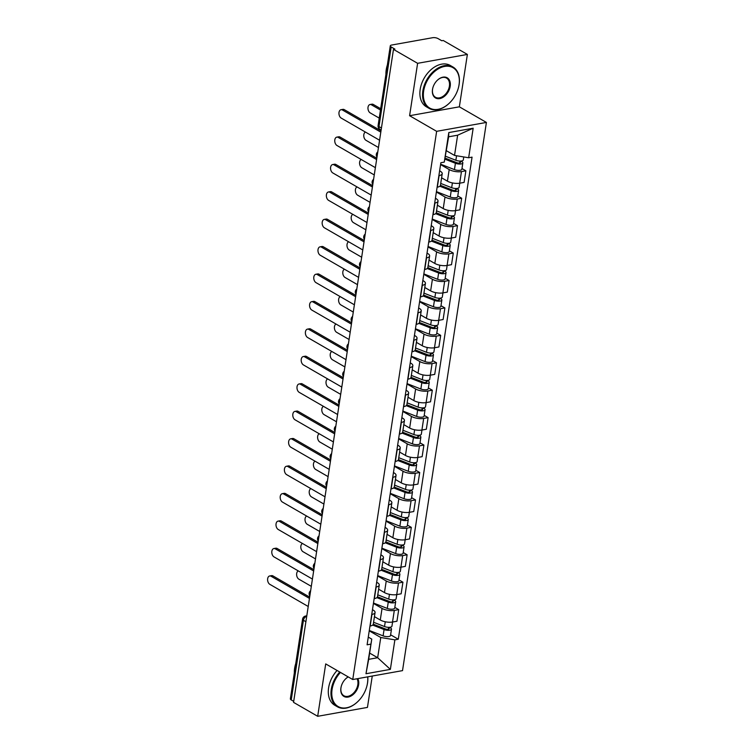 <?xml version="1.0" encoding="UTF-8"?>
<svg xmlns="http://www.w3.org/2000/svg" width="754" height="754" viewBox="0 0 754 754"><rect width="100%" height="100%" fill="white"/><g stroke="black" fill="none" stroke-linecap="round" stroke-linejoin="round"><path stroke-width="1.13" d="M467.376 54.429L417.612 63.317L393.475 49.387L293.551 702.37L317.688 716.3L325.709 663.906L352.749 679.524L402.523 670.626L486.405 122.431L459.356 106.823L467.376 54.429L443.239 40.49L441.787 40.754L438.027 38.586A3.817 1.395 8.7 0 0 432.702 37.7L391.637 45.042A3.817 1.395 8.7 0 0 390.289 45.862A3.817 1.395 8.7 0 0 391.166 46.955L378.979 126.606A3.817 2.601 120 0 0 379.969 129.396L381.128 130.065M317.688 716.3L367.452 707.403L372.259 676.036M417.612 63.317L409.592 115.711L436.641 131.328L352.749 679.524M393.475 49.387L394.926 49.123L391.166 46.955M293.702 701.361L291.242 699.938A3.817 1.395 -171.3 0 1 290.365 698.835L302.552 619.194A3.817 1.395 8.7 0 0 303.428 620.288L291.242 699.938M374.436 616.631L380.27 620.005A8.784 3.204 8.7 0 0 392.523 622.031L396.953 621.239L398.725 609.637L394.304 610.429A8.784 3.204 -171.3 0 1 382.052 608.403L373.428 603.426M371.958 614.416L370.186 626.027A8.784 3.204 8.7 0 0 373.287 624.133L375.068 612.531A8.784 3.204 -171.3 0 1 371.958 614.416L371.741 614.463M394.823 607.385L398.725 609.637M372.476 609.675L373.051 610.005A8.784 3.204 -171.3 0 1 375.068 612.531M378.631 589.204L384.474 592.578A8.784 3.204 8.7 0 0 396.727 594.604L401.147 593.813L402.928 582.211L398.498 583.002A8.784 3.204 -171.3 0 1 386.246 580.966L377.622 575.99M374.163 598.638L374.38 598.601A8.784 3.204 8.7 0 0 377.49 596.706L379.262 585.104A8.784 3.204 -171.3 0 1 376.152 586.989L375.935 587.027M399.017 579.958L402.928 582.211M376.67 582.239L377.254 582.578A8.784 3.204 -171.3 0 1 379.262 585.104M382.834 561.777L388.668 565.151A8.784 3.204 8.7 0 0 400.921 567.178L405.35 566.386L407.122 554.784L402.693 555.575A8.784 3.204 -171.3 0 1 390.44 553.54L381.826 548.563M378.357 571.212L378.574 571.164A8.784 3.204 8.7 0 0 381.684 569.279L383.456 557.677A8.784 3.204 -171.3 0 1 380.355 559.562L380.139 559.6M403.22 552.522L407.122 554.784M380.864 554.812L381.449 555.151A8.784 3.204 -171.3 0 1 383.456 557.677M387.028 534.35L392.862 537.725A8.784 3.204 8.7 0 0 405.115 539.751L409.545 538.959L411.316 527.357L406.896 528.149A8.784 3.204 -171.3 0 1 394.644 526.113L386.02 521.137M382.551 543.785L382.778 543.738A8.784 3.204 8.7 0 0 385.878 541.853L387.66 530.25A8.784 3.204 -171.3 0 1 384.549 532.135L384.333 532.173M407.414 525.095L411.316 527.357M385.068 527.385L385.643 527.725A8.784 3.204 -171.3 0 1 387.66 530.25M391.222 506.924L397.066 510.288A8.784 3.204 8.7 0 0 409.318 512.324L413.739 511.532L415.52 499.93L411.09 500.713A8.784 3.204 -171.3 0 1 398.838 498.686L390.214 493.71M386.755 516.349L386.972 516.311A8.784 3.204 8.7 0 0 390.072 514.426L391.854 502.814A8.784 3.204 -171.3 0 1 388.744 504.709L388.527 504.746M411.609 497.668L415.52 499.93M389.262 499.959L389.837 500.298A8.784 3.204 -171.3 0 1 391.854 502.814M395.426 479.497L401.26 482.862A8.784 3.204 8.7 0 0 413.512 484.897L417.933 484.106L419.714 472.504L415.284 473.286A8.784 3.204 -171.3 0 1 403.032 471.259L394.417 466.283M390.949 488.922L391.166 488.884A8.784 3.204 8.7 0 0 394.276 486.999L396.048 475.388A8.784 3.204 -171.3 0 1 392.947 477.282L392.721 477.32M415.812 470.242L419.714 472.504M393.456 472.532L394.04 472.871A8.784 3.204 -171.3 0 1 396.048 475.388M399.62 452.07L405.454 455.435A8.784 3.204 8.7 0 0 417.707 457.471L422.136 456.679L423.908 445.067L419.488 445.859A8.784 3.204 -171.3 0 1 407.235 443.833L398.612 438.856M395.143 461.495L395.369 461.457A8.784 3.204 8.7 0 0 398.47 459.572L400.242 447.961A8.784 3.204 -171.3 0 1 397.141 449.855L396.924 449.893M420.006 442.815L423.908 445.067M397.65 445.105L398.235 445.444A8.784 3.204 -171.3 0 1 400.242 447.961M403.814 424.643L409.648 428.008A8.784 3.204 8.7 0 0 421.91 430.044L426.33 429.252L428.102 417.641L423.682 418.432A8.784 3.204 -171.3 0 1 411.43 416.406L402.806 411.43M399.347 434.068L399.563 434.031A8.784 3.204 8.7 0 0 402.664 432.136L404.446 420.534A8.784 3.204 -171.3 0 1 401.335 422.428L401.119 422.466M424.2 415.388L428.102 417.641M401.854 417.678L402.429 418.018A8.784 3.204 -171.3 0 1 404.446 420.534M408.008 397.217L413.852 400.581A8.784 3.204 8.7 0 0 426.104 402.608L430.525 401.825L432.306 390.214L427.876 391.006A8.784 3.204 -171.3 0 1 415.624 388.979L407.009 384.003M403.541 406.642L403.758 406.604A8.784 3.204 8.7 0 0 406.868 404.709L408.64 393.107A8.784 3.204 -171.3 0 1 405.539 395.002L405.313 395.039M428.395 387.961L432.306 390.214M406.048 390.252L406.632 390.591A8.784 3.204 -171.3 0 1 408.64 393.107M412.212 369.79L418.046 373.155A8.784 3.204 8.7 0 0 430.298 375.181L434.728 374.389L436.5 362.787L432.08 363.579A8.784 3.204 -171.3 0 1 419.818 361.552L411.203 356.576M407.735 379.215L407.952 379.177A8.784 3.204 8.7 0 0 411.062 377.283L412.834 365.681A8.784 3.204 -171.3 0 1 409.733 367.575L409.516 367.613M432.598 360.535L436.5 362.787M410.242 362.825L410.826 363.164A8.784 3.204 -171.3 0 1 412.834 365.681M416.406 342.363L422.24 345.728A8.784 3.204 8.7 0 0 434.493 347.754L438.922 346.963L440.694 335.36L436.274 336.152A8.784 3.204 -171.3 0 1 424.021 334.126L415.397 329.149M411.938 351.788L412.155 351.75A8.784 3.204 8.7 0 0 415.256 349.856L417.037 338.254A8.784 3.204 -171.3 0 1 413.927 340.148L413.71 340.186M436.792 333.108L440.694 335.36M414.446 335.398L415.02 335.737A8.784 3.204 -171.3 0 1 417.037 338.254M420.6 314.936L426.444 318.301A8.784 3.204 8.7 0 0 438.696 320.327L443.116 319.536L444.898 307.934L440.468 308.725A8.784 3.204 -171.3 0 1 428.215 306.699L419.592 301.723M416.133 324.361L416.349 324.324A8.784 3.204 8.7 0 0 419.46 322.429L421.232 310.827A8.784 3.204 -171.3 0 1 418.121 312.721L417.904 312.759M440.986 305.681L444.898 307.934M418.64 307.971L419.224 308.311A8.784 3.204 -171.3 0 1 421.232 310.827M424.804 287.51L430.638 290.874A8.784 3.204 8.7 0 0 442.89 292.901L447.32 292.109L449.092 280.507L444.662 281.299A8.784 3.204 -171.3 0 1 432.41 279.272L423.795 274.296M420.327 296.935L420.543 296.897A8.784 3.204 8.7 0 0 423.654 295.002L425.426 283.4A8.784 3.204 -171.3 0 1 422.325 285.295L422.108 285.332M445.19 278.254L449.092 280.507M422.834 280.545L423.418 280.874A8.784 3.204 -171.3 0 1 425.426 283.4M428.998 260.083L434.832 263.448A8.784 3.204 8.7 0 0 447.084 265.474L451.514 264.682L453.286 253.08L448.866 253.872A8.784 3.204 -171.3 0 1 436.613 251.845L427.989 246.869M424.521 269.508L424.747 269.47A8.784 3.204 8.7 0 0 427.848 267.576L429.629 255.974A8.784 3.204 -171.3 0 1 426.519 257.868L426.302 257.906M449.384 250.828L453.286 253.08M427.037 253.118L427.612 253.448A8.784 3.204 -171.3 0 1 429.629 255.974M433.192 232.647L439.035 236.021A8.784 3.204 8.7 0 0 451.288 238.047L455.708 237.256L457.489 225.653L453.06 226.445A8.784 3.204 -171.3 0 1 440.807 224.419L432.183 219.442M428.724 242.081L428.941 242.043A8.784 3.204 8.7 0 0 432.051 240.149L433.823 228.547A8.784 3.204 -171.3 0 1 430.713 230.441L430.496 230.479M453.578 223.401L457.489 225.653M431.231 225.691L431.816 226.021A8.784 3.204 -171.3 0 1 433.823 228.547M437.395 205.22L443.229 208.594A8.784 3.204 8.7 0 0 455.482 210.62L459.902 209.829L461.684 198.227L457.254 199.018A8.784 3.204 -171.3 0 1 445.001 196.992L436.387 192.016M432.919 214.654L433.135 214.617A8.784 3.204 8.7 0 0 436.246 212.722L438.017 201.12A8.784 3.204 -171.3 0 1 434.917 203.014L434.69 203.052M457.782 195.974L461.684 198.227M435.426 198.264L436.01 198.594A8.784 3.204 -171.3 0 1 438.017 201.12M441.59 177.793L447.424 181.167A8.784 3.204 8.7 0 0 459.676 183.194L464.106 182.402L465.878 170.8L461.457 171.592A8.784 3.204 -171.3 0 1 449.205 169.565L440.581 164.589M437.113 187.228L437.339 187.19A8.784 3.204 8.7 0 0 440.44 185.296L442.221 173.693A8.784 3.204 -171.3 0 1 439.111 175.588L438.894 175.625M461.976 168.547L465.878 170.8M439.629 170.838L440.204 171.167A8.784 3.204 -171.3 0 1 442.221 173.693M369.63 653.087L377.669 657.724L380.761 637.507L369.234 630.853M368.272 637.102L371.769 639.109L368.678 659.335L377.669 657.724L390.365 669.382L365.982 673.737L371.769 639.109M446.491 150.781L454.53 155.418L457.631 135.202L448.63 136.804L444.276 162.11L440.864 162.723L367.094 644.811L370.506 644.199M444.276 162.11L448.8 132.572L473.173 128.218L468.649 157.756L454.53 155.418M380.761 637.507L394.879 639.844L398.291 639.232L472.061 157.143L468.649 157.756M394.879 639.844L390.365 669.382M486.405 122.431L436.641 131.328M459.356 106.823L409.592 115.711M390.629 634.811L398.291 639.232M365.982 673.737L368.678 659.335M457.631 135.202L473.173 128.218M448.63 136.804L448.8 132.572M309.46 598.412L271.072 576.254A4.392 2.79 -100.1 0 0 269.678 575.971L271.563 575.632A4.392 2.79 79.9 0 1 272.957 575.915L309.658 597.102M269.678 575.971A4.392 2.79 -100.1 0 0 267.595 579.722A4.392 2.79 -100.1 0 0 269.838 584.341L308.226 606.499M373.277 624.199L385.473 628.968A2.29 0.839 8.7 0 0 387.763 629.336A2.29 0.839 8.7 0 0 389.036 628.798A2.29 0.839 8.7 0 0 388.508 628.139L390.393 627.799A4.778 1.744 8.7 0 1 391.486 629.175L390.515 635.499A4.778 1.744 8.7 0 1 387.867 636.63A4.778 1.744 8.7 0 1 383.098 635.867L369.29 630.467M372.674 625.075L384.069 629.533A4.778 1.744 8.7 0 0 388.838 630.306A4.778 1.744 8.7 0 0 391.486 629.175M388.63 627.328L388.338 629.27M298.282 570.91A4.392 2.79 -100.1 0 0 296.633 574.868A4.392 2.79 -100.1 0 0 298.848 579.157L311.308 586.348M373.579 622.257L384.521 626.546A4.778 1.744 8.7 0 0 389.3 627.319A4.778 1.744 8.7 0 0 391.948 626.178L392.58 622.022M390.497 627.168L390.393 627.799M313.655 570.985L275.267 548.827A4.392 2.79 -100.1 0 0 273.872 548.544L275.766 548.205A4.392 2.79 79.9 0 1 277.152 548.488L313.853 569.675M273.872 548.544A4.392 2.79 -100.1 0 0 271.789 552.296A4.392 2.79 -100.1 0 0 274.032 556.914L312.42 579.072M317.849 543.559L279.461 521.4A4.392 2.79 -100.1 0 0 278.075 521.118L279.96 520.778A4.392 2.79 79.9 0 1 281.355 521.061L318.056 542.249M278.075 521.118A4.392 2.79 -100.1 0 0 275.992 524.869A4.392 2.79 -100.1 0 0 278.226 529.487L316.614 551.645M377.471 596.772L389.667 601.541A2.29 0.839 8.7 0 0 391.957 601.909A2.29 0.839 8.7 0 0 393.23 601.372A2.29 0.839 8.7 0 0 392.702 600.712L394.596 600.373A4.778 1.744 8.7 0 1 395.69 601.739L394.719 608.073A4.778 1.744 8.7 0 1 392.071 609.204A4.778 1.744 8.7 0 1 387.292 608.44L373.484 603.03M376.868 597.649L388.263 602.107A4.778 1.744 8.7 0 0 393.032 602.88A4.778 1.744 8.7 0 0 395.69 601.739M392.834 599.901L392.532 601.843M302.477 543.483A4.392 2.79 -100.1 0 0 300.827 547.442A4.392 2.79 -100.1 0 0 303.051 551.73L315.502 558.912M377.773 594.831L388.725 599.119A4.778 1.744 8.7 0 0 393.494 599.892A4.778 1.744 8.7 0 0 396.142 598.751L396.783 594.595M394.691 599.732L394.596 600.373M381.675 569.345L393.861 574.114A2.29 0.839 8.7 0 0 396.152 574.482A2.29 0.839 8.7 0 0 397.424 573.945A2.29 0.839 8.7 0 0 396.906 573.285L398.791 572.946A4.778 1.744 8.7 0 1 399.884 574.312L398.913 580.646A4.778 1.744 8.7 0 1 396.265 581.777A4.778 1.744 8.7 0 1 391.496 581.014L377.688 575.604M381.072 570.222L392.457 574.68A4.778 1.744 8.7 0 0 397.235 575.453A4.778 1.744 8.7 0 0 399.884 574.312M397.028 572.475L396.727 574.416M306.68 516.056A4.392 2.79 -100.1 0 0 305.021 520.015A4.392 2.79 -100.1 0 0 307.246 524.303L319.696 531.485M381.967 567.404L392.919 571.692A4.778 1.744 8.7 0 0 397.688 572.456A4.778 1.744 8.7 0 0 400.336 571.325L400.977 567.168M398.885 572.305L398.791 572.946M340.459 672.427A23.308 15.843 120 0 0 332.071 689.514A23.308 15.843 120 0 0 339.093 707.026A23.308 15.843 120 0 0 358.15 701.248A23.308 15.843 120 0 0 366.859 686.159A23.308 15.843 120 0 0 367.471 683.19A23.308 15.843 120 0 0 367.641 676.856M358.075 701.324A23.874 16.239 -60 0 1 357.99 701.399A23.874 16.239 -60 0 1 337.472 706.818A23.874 16.239 -60 0 1 331.27 689.382A23.874 16.239 -60 0 1 339.743 672.012M367.763 676.838A23.874 16.239 -60 0 1 367.547 682.898A23.874 16.239 -60 0 1 366.915 685.942A23.874 16.239 -60 0 1 366.887 686.046M357.82 678.619A11.649 7.926 -60 0 1 358.621 684.773A11.649 7.926 -60 0 1 348.131 697.073A11.649 7.926 -60 0 1 340.921 687.931A11.649 7.926 -60 0 1 341.232 686.451A11.649 7.926 -60 0 1 345.586 678.902A11.649 7.926 -60 0 1 348.178 676.885M341.26 686.338A11.074 7.531 120 0 0 340.997 687.648A11.074 7.531 120 0 0 343.871 695.735A11.074 7.531 120 0 0 357.83 684.641A11.074 7.531 120 0 0 357.047 678.751M294.343 672.86A23.874 16.239 -60 0 1 294.644 668.242A23.874 16.239 -60 0 1 295.785 663.473M337.472 706.818L334.804 705.282A23.874 16.239 -60 0 1 328.603 687.846A23.874 16.239 -60 0 1 337.076 670.466M348.263 676.922A11.074 7.531 120 0 0 345.511 678.986M459.054 84.712A23.308 15.843 120 0 0 444.634 66.427A23.308 15.843 120 0 0 423.654 91.036A23.308 15.843 120 0 0 430.675 108.557A23.308 15.843 120 0 0 449.733 102.77A23.308 15.843 120 0 0 458.441 87.681A23.308 15.843 120 0 0 459.054 84.712M449.648 102.846A23.874 16.239 -60 0 1 449.572 102.921A23.874 16.239 -60 0 1 429.054 108.34A23.874 16.239 -60 0 1 422.853 90.904A23.874 16.239 -60 0 1 452.928 66.983A23.874 16.239 -60 0 1 459.129 84.42A23.874 16.239 -60 0 1 458.498 87.464A23.874 16.239 -60 0 1 458.47 87.577M450.204 86.295A11.649 7.926 -60 0 1 439.714 98.604A11.649 7.926 -60 0 1 432.504 89.453A11.649 7.926 -60 0 1 432.815 87.973A11.649 7.926 -60 0 1 437.169 80.433A11.649 7.926 -60 0 1 446.698 77.539A11.649 7.926 -60 0 1 450.204 86.295M432.843 87.86A11.074 7.531 120 0 0 432.57 89.17A11.074 7.531 120 0 0 435.454 97.257A11.074 7.531 120 0 0 449.403 86.163A11.074 7.531 120 0 0 446.528 78.067A11.074 7.531 120 0 0 437.084 80.508M385.925 74.382A23.874 16.239 -60 0 1 386.227 69.764A23.874 16.239 -60 0 1 387.358 64.995M429.054 108.34L426.387 106.804A23.874 16.239 -60 0 1 420.185 89.368A23.874 16.239 -60 0 1 450.261 65.447L452.928 66.983M322.052 516.132L283.664 493.974A4.392 2.79 -100.1 0 0 282.269 493.691L284.154 493.352A4.392 2.79 79.9 0 1 285.549 493.634L322.25 514.822M282.269 493.691A4.392 2.79 -100.1 0 0 280.186 497.442A4.392 2.79 -100.1 0 0 282.42 502.06L320.808 524.219M326.246 488.705L287.858 466.547A4.392 2.79 -100.1 0 0 286.463 466.264L288.348 465.925A4.392 2.79 79.9 0 1 289.743 466.208L326.444 487.395M286.463 466.264A4.392 2.79 -100.1 0 0 284.381 470.006A4.392 2.79 -100.1 0 0 286.624 474.634L325.012 496.792M330.441 461.278L292.052 439.12A4.392 2.79 -100.1 0 0 290.667 438.837L292.552 438.498A4.392 2.79 79.9 0 1 293.937 438.781L330.648 459.968M290.667 438.837A4.392 2.79 -100.1 0 0 288.584 442.579A4.392 2.79 -100.1 0 0 290.818 447.207L329.206 469.365M385.869 541.919L398.065 546.688A2.29 0.839 8.7 0 0 400.355 547.055A2.29 0.839 8.7 0 0 401.628 546.518A2.29 0.839 8.7 0 0 401.1 545.858L402.985 545.519A4.778 1.744 8.7 0 1 404.078 546.886L403.107 553.219A4.778 1.744 8.7 0 1 400.459 554.35A4.778 1.744 8.7 0 1 395.69 553.587L381.882 548.177M385.266 542.795L396.661 547.253A4.778 1.744 8.7 0 0 401.43 548.026A4.778 1.744 8.7 0 0 404.078 546.886M401.222 545.048L400.93 546.98M310.874 488.63A4.392 2.79 -100.1 0 0 309.215 492.588A4.392 2.79 -100.1 0 0 311.44 496.877L323.9 504.058M386.171 539.977L397.113 544.265A4.778 1.744 8.7 0 0 401.891 545.029A4.778 1.744 8.7 0 0 404.54 543.898L405.171 539.741M403.079 544.878L402.985 545.519M390.063 514.492L402.259 519.261A2.29 0.839 8.7 0 0 404.549 519.629A2.29 0.839 8.7 0 0 405.822 519.082A2.29 0.839 8.7 0 0 405.294 518.432L407.179 518.092A4.778 1.744 8.7 0 1 408.272 519.459L407.311 525.792A4.778 1.744 8.7 0 1 404.662 526.923A4.778 1.744 8.7 0 1 399.884 526.151L386.076 520.75M389.46 515.368L400.855 519.826A4.778 1.744 8.7 0 0 405.624 520.599A4.778 1.744 8.7 0 0 408.272 519.459M405.426 517.612L405.124 519.553M315.068 461.203A4.392 2.79 -100.1 0 0 313.419 465.161A4.392 2.79 -100.1 0 0 315.643 469.44L328.094 476.632M390.365 512.55L401.307 516.839A4.778 1.744 8.7 0 0 406.086 517.602A4.778 1.744 8.7 0 0 408.734 516.471L409.375 512.315M407.283 517.451L407.179 518.092M394.257 487.065L406.453 491.834A2.29 0.839 8.7 0 0 408.743 492.202A2.29 0.839 8.7 0 0 410.016 491.655A2.29 0.839 8.7 0 0 409.497 491.005L411.382 490.666A4.778 1.744 8.7 0 1 412.476 492.032L411.505 498.366A4.778 1.744 8.7 0 1 408.857 499.497A4.778 1.744 8.7 0 1 404.078 498.724L390.28 493.323M393.663 487.942L405.049 492.4A4.778 1.744 8.7 0 0 409.827 493.163A4.778 1.744 8.7 0 0 412.476 492.032M409.62 490.185L409.318 492.126M319.262 433.776A4.392 2.79 -100.1 0 0 317.613 437.735A4.392 2.79 -100.1 0 0 319.837 442.014L332.288 449.205M394.559 485.124L405.511 489.412A4.778 1.744 8.7 0 0 410.28 490.175A4.778 1.744 8.7 0 0 412.928 489.044L413.569 484.888M411.477 490.025L411.382 490.666M334.644 433.852L296.256 411.693A4.392 2.79 -100.1 0 0 294.861 411.411L296.746 411.071A4.392 2.79 79.9 0 1 298.141 411.354L334.842 432.542M294.861 411.411A4.392 2.79 -100.1 0 0 292.778 415.152A4.392 2.79 -100.1 0 0 295.012 419.78L333.4 441.938M398.461 459.638L410.657 464.407A2.29 0.839 8.7 0 0 412.947 464.775A2.29 0.839 8.7 0 0 414.219 464.228A2.29 0.839 8.7 0 0 413.692 463.578L415.577 463.239A4.778 1.744 8.7 0 1 416.67 464.605L415.699 470.939A4.778 1.744 8.7 0 1 413.051 472.07A4.778 1.744 8.7 0 1 408.282 471.297L394.474 465.897M397.858 460.515L409.252 464.973A4.778 1.744 8.7 0 0 414.021 465.736A4.778 1.744 8.7 0 0 416.67 464.605M413.814 462.758L413.522 464.7M323.466 406.349A4.392 2.79 -100.1 0 0 321.807 410.308A4.392 2.79 -100.1 0 0 324.031 414.587L336.491 421.778M398.753 457.697L409.705 461.985A4.778 1.744 8.7 0 0 414.474 462.749A4.778 1.744 8.7 0 0 417.132 461.618L417.763 457.461M415.671 462.598L415.577 463.239M338.838 406.425L300.45 384.257A4.392 2.79 -100.1 0 0 299.055 383.984L300.94 383.645A4.392 2.79 79.9 0 1 302.335 383.927L339.036 405.115M299.055 383.984A4.392 2.79 -100.1 0 0 296.972 387.726A4.392 2.79 -100.1 0 0 299.215 392.353L337.603 414.512M402.655 432.212L414.851 436.981A2.29 0.839 8.7 0 0 417.141 437.348A2.29 0.839 8.7 0 0 418.413 436.802A2.29 0.839 8.7 0 0 417.886 436.151L419.771 435.812A4.778 1.744 8.7 0 1 420.864 437.179L419.903 443.512A4.778 1.744 8.7 0 1 417.245 444.643A4.778 1.744 8.7 0 1 412.476 443.87L398.668 438.47M402.052 433.088L413.446 437.546A4.778 1.744 8.7 0 0 418.216 438.31A4.778 1.744 8.7 0 0 420.864 437.179M418.008 435.331L417.716 437.273M327.66 378.923A4.392 2.79 -100.1 0 0 326.011 382.881A4.392 2.79 -100.1 0 0 328.226 387.16L340.685 394.351M402.956 430.27L413.899 434.558A4.778 1.744 8.7 0 0 418.677 435.322A4.778 1.744 8.7 0 0 421.326 434.191L421.957 430.025M419.874 435.171L419.771 435.812M343.032 378.998L304.644 356.831A4.392 2.79 -100.1 0 0 303.259 356.557L305.144 356.218A4.392 2.79 79.9 0 1 306.529 356.501L343.24 377.688M303.259 356.557A4.392 2.79 -100.1 0 0 301.176 360.299A4.392 2.79 -100.1 0 0 303.41 364.917L341.798 387.085M406.849 404.785L419.045 409.554A2.29 0.839 8.7 0 0 421.335 409.922A2.29 0.839 8.7 0 0 422.608 409.375A2.29 0.839 8.7 0 0 422.089 408.715L423.974 408.385A4.778 1.744 8.7 0 1 425.067 409.752L424.097 416.085A4.778 1.744 8.7 0 1 421.448 417.216A4.778 1.744 8.7 0 1 416.67 416.444L402.872 411.043M406.246 405.661L417.641 410.119A4.778 1.744 8.7 0 0 422.419 410.883A4.778 1.744 8.7 0 0 425.067 409.752M422.212 407.905L421.91 409.846M331.854 351.496A4.392 2.79 -100.1 0 0 330.205 355.454A4.392 2.79 -100.1 0 0 332.429 359.733L344.88 366.925M407.151 402.843L418.102 407.132A4.778 1.744 8.7 0 0 422.871 407.895A4.778 1.744 8.7 0 0 425.52 406.764L426.161 402.598M424.068 407.744L423.974 408.385M347.236 351.571L308.848 329.404A4.392 2.79 -100.1 0 0 307.453 329.13L309.338 328.791A4.392 2.79 79.9 0 1 310.733 329.074L347.434 350.261M307.453 329.13A4.392 2.79 -100.1 0 0 305.37 332.872A4.392 2.79 -100.1 0 0 307.604 337.49L345.992 359.658M411.053 377.349L423.248 382.127A2.29 0.839 8.7 0 0 425.539 382.495A2.29 0.839 8.7 0 0 426.802 381.948A2.29 0.839 8.7 0 0 426.283 381.288L428.168 380.959A4.778 1.744 8.7 0 1 429.262 382.325L428.291 388.659A4.778 1.744 8.7 0 1 425.642 389.79A4.778 1.744 8.7 0 1 420.873 389.017L407.066 383.616M410.449 378.235L421.835 382.693A4.778 1.744 8.7 0 0 426.613 383.456A4.778 1.744 8.7 0 0 429.262 382.325M426.406 380.478L426.114 382.419M336.058 324.069A4.392 2.79 -100.1 0 0 334.399 328.028A4.392 2.79 -100.1 0 0 336.623 332.307L349.083 339.498M411.345 375.417L422.297 379.705A4.778 1.744 8.7 0 0 427.066 380.468A4.778 1.744 8.7 0 0 429.714 379.337L430.355 375.172M428.263 380.318L428.168 380.959M351.43 324.145L313.042 301.977A4.392 2.79 -100.1 0 0 311.647 301.694L313.532 301.364A4.392 2.79 79.9 0 1 314.927 301.647L351.628 322.835M311.647 301.694A4.392 2.79 -100.1 0 0 309.564 305.445A4.392 2.79 -100.1 0 0 311.807 310.064L350.195 332.231M415.247 349.922L427.443 354.7A2.29 0.839 8.7 0 0 429.733 355.068A2.29 0.839 8.7 0 0 431.005 354.521A2.29 0.839 8.7 0 0 430.477 353.862L432.362 353.532A4.778 1.744 8.7 0 1 433.456 354.898L432.485 361.232A4.778 1.744 8.7 0 1 429.837 362.363A4.778 1.744 8.7 0 1 425.067 361.59L411.26 356.19M414.643 350.808L426.038 355.266A4.778 1.744 8.7 0 0 430.807 356.029A4.778 1.744 8.7 0 0 433.456 354.898M430.6 353.051L430.308 354.993M340.252 296.642A4.392 2.79 -100.1 0 0 338.603 300.601A4.392 2.79 -100.1 0 0 340.817 304.88L353.277 312.071M415.548 347.99L426.491 352.269A4.778 1.744 8.7 0 0 431.269 353.042A4.778 1.744 8.7 0 0 433.918 351.911L434.549 347.745M432.466 352.891L432.362 353.532M355.624 296.718L317.236 274.55A4.392 2.79 -100.1 0 0 315.841 274.267L317.736 273.938A4.392 2.79 79.9 0 1 319.121 274.211L355.822 295.408M315.841 274.267A4.392 2.79 -100.1 0 0 313.758 278.019A4.392 2.79 -100.1 0 0 316.001 282.637L354.389 304.804M419.441 322.495L431.637 327.274A2.29 0.839 8.7 0 0 433.927 327.641A2.29 0.839 8.7 0 0 435.199 327.095A2.29 0.839 8.7 0 0 434.672 326.435L436.566 326.105A4.778 1.744 8.7 0 1 437.659 327.472L436.689 333.805A4.778 1.744 8.7 0 1 434.04 334.936A4.778 1.744 8.7 0 1 429.262 334.163L415.454 328.763M418.838 323.381L430.232 327.839A4.778 1.744 8.7 0 0 435.001 328.603A4.778 1.744 8.7 0 0 437.659 327.472M434.804 325.624L434.502 327.566M344.446 269.216A4.392 2.79 -100.1 0 0 342.797 273.165A4.392 2.79 -100.1 0 0 345.021 277.453L357.471 284.644M419.742 320.563L430.694 324.842A4.778 1.744 8.7 0 0 435.463 325.615A4.778 1.744 8.7 0 0 438.112 324.484L438.753 320.318M436.66 325.464L436.566 326.105M359.818 269.291L321.43 247.123A4.392 2.79 -100.1 0 0 320.045 246.841L321.93 246.511A4.392 2.79 79.9 0 1 323.325 246.784L360.026 267.972M320.045 246.841A4.392 2.79 -100.1 0 0 317.962 250.592A4.392 2.79 -100.1 0 0 320.196 255.21L358.584 277.378M423.644 295.068L435.831 299.847A2.29 0.839 8.7 0 0 438.121 300.215A2.29 0.839 8.7 0 0 439.394 299.668A2.29 0.839 8.7 0 0 438.875 299.008L440.76 298.669A4.778 1.744 8.7 0 1 441.853 300.045L440.883 306.369A4.778 1.744 8.7 0 1 438.234 307.509A4.778 1.744 8.7 0 1 433.465 306.737L419.658 301.336M423.041 295.954L434.427 300.412A4.778 1.744 8.7 0 0 439.205 301.176A4.778 1.744 8.7 0 0 441.853 300.045M438.998 298.198L438.696 300.139M348.65 241.789A4.392 2.79 -100.1 0 0 346.991 245.738A4.392 2.79 -100.1 0 0 349.215 250.026L361.666 257.218M423.937 293.136L434.888 297.415A4.778 1.744 8.7 0 0 439.657 298.188A4.778 1.744 8.7 0 0 442.306 297.057L442.947 292.891M440.854 298.037L440.76 298.669M364.022 241.855L325.634 219.697A4.392 2.79 -100.1 0 0 324.239 219.414L326.124 219.084A4.392 2.79 79.9 0 1 327.519 219.357L364.22 240.545M324.239 219.414A4.392 2.79 -100.1 0 0 322.156 223.165A4.392 2.79 -100.1 0 0 324.39 227.783L362.778 249.951M427.838 267.642L440.034 272.42A2.29 0.839 8.7 0 0 442.325 272.788A2.29 0.839 8.7 0 0 443.597 272.241A2.29 0.839 8.7 0 0 443.069 271.581L444.954 271.242A4.778 1.744 8.7 0 1 446.048 272.618L445.077 278.942A4.778 1.744 8.7 0 1 442.428 280.083A4.778 1.744 8.7 0 1 437.659 279.31L423.852 273.909M427.235 268.528L438.63 272.976A4.778 1.744 8.7 0 0 443.399 273.749A4.778 1.744 8.7 0 0 446.048 272.618M443.192 270.771L442.9 272.712M352.844 214.362A4.392 2.79 -100.1 0 0 351.185 218.311A4.392 2.79 -100.1 0 0 353.409 222.6L365.869 229.791M428.14 265.71L439.082 269.989A4.778 1.744 8.7 0 0 443.861 270.761A4.778 1.744 8.7 0 0 446.509 269.63L447.141 265.465M445.058 270.611L444.954 271.242M368.216 214.428L329.828 192.27A4.392 2.79 -100.1 0 0 328.433 191.987L330.318 191.648A4.392 2.79 79.9 0 1 331.713 191.931L368.414 213.118M328.433 191.987A4.392 2.79 -100.1 0 0 326.35 195.738A4.392 2.79 -100.1 0 0 328.593 200.357L366.981 222.515M432.033 240.215L444.229 244.984A2.29 0.839 8.7 0 0 446.519 245.361A2.29 0.839 8.7 0 0 447.791 244.814A2.29 0.839 8.7 0 0 447.263 244.155L449.148 243.815A4.778 1.744 8.7 0 1 450.242 245.191L449.28 251.516A4.778 1.744 8.7 0 1 446.632 252.656A4.778 1.744 8.7 0 1 441.853 251.883L428.046 246.483M431.429 241.092L442.824 245.55A4.778 1.744 8.7 0 0 447.593 246.322A4.778 1.744 8.7 0 0 450.242 245.191M447.395 243.344L447.094 245.286M357.038 186.935A4.392 2.79 -100.1 0 0 355.388 190.885A4.392 2.79 -100.1 0 0 357.613 195.173L370.063 202.364M432.334 238.283L443.277 242.562A4.778 1.744 8.7 0 0 448.055 243.335A4.778 1.744 8.7 0 0 450.704 242.204L451.344 238.038M449.252 243.184L449.148 243.815M372.41 187.001L334.022 164.843A4.392 2.79 -100.1 0 0 332.637 164.56L334.522 164.221A4.392 2.79 79.9 0 1 335.907 164.504L372.617 185.691M332.637 164.56A4.392 2.79 -100.1 0 0 330.554 168.312A4.392 2.79 -100.1 0 0 332.787 172.93L371.175 195.088M436.236 212.788L448.423 217.557A2.29 0.839 8.7 0 0 450.713 217.934A2.29 0.839 8.7 0 0 451.985 217.388A2.29 0.839 8.7 0 0 451.467 216.728L453.352 216.389A4.778 1.744 8.7 0 1 454.445 217.765L453.474 224.089A4.778 1.744 8.7 0 1 450.826 225.22A4.778 1.744 8.7 0 1 446.057 224.456L432.249 219.056M435.633 213.665L447.018 218.123A4.778 1.744 8.7 0 0 451.797 218.896A4.778 1.744 8.7 0 0 454.445 217.765M451.589 215.917L451.288 217.859M361.232 159.509A4.392 2.79 -100.1 0 0 359.583 163.458A4.392 2.79 -100.1 0 0 361.807 167.746L374.257 174.937M436.528 210.856L447.48 215.135A4.778 1.744 8.7 0 0 452.249 215.908A4.778 1.744 8.7 0 0 454.898 214.777L455.539 210.611M453.446 215.757L453.352 216.389M376.614 159.575L338.226 137.417A4.392 2.79 -100.1 0 0 336.831 137.134L338.716 136.794A4.392 2.79 79.9 0 1 340.111 137.077L376.812 158.265M336.831 137.134A4.392 2.79 -100.1 0 0 334.748 140.885A4.392 2.79 -100.1 0 0 336.981 145.503L375.369 167.661M440.43 185.361L452.626 190.131A2.29 0.839 8.7 0 0 454.916 190.508A2.29 0.839 8.7 0 0 456.189 189.961A2.29 0.839 8.7 0 0 455.661 189.301L457.546 188.962A4.778 1.744 8.7 0 1 458.639 190.338L457.669 196.662A4.778 1.744 8.7 0 1 455.02 197.793A4.778 1.744 8.7 0 1 450.251 197.03L436.443 191.629M439.827 186.238L451.222 190.696A4.778 1.744 8.7 0 0 455.991 191.469A4.778 1.744 8.7 0 0 458.639 190.338M455.784 188.491L455.491 190.432M365.436 132.073A4.392 2.79 -100.1 0 0 363.777 136.031A4.392 2.79 -100.1 0 0 366.001 140.319L378.461 147.511M440.722 183.429L451.674 187.708A4.778 1.744 8.7 0 0 456.443 188.481A4.778 1.744 8.7 0 0 459.101 187.35L459.733 183.184M457.64 188.33L457.546 188.962M380.808 132.148L342.42 109.99A4.392 2.79 -100.1 0 0 341.025 109.707L342.91 109.368A4.392 2.79 79.9 0 1 344.305 109.65L381.006 130.838M341.025 109.707A4.392 2.79 -100.1 0 0 338.942 113.458A4.392 2.79 -100.1 0 0 341.185 118.076L379.573 140.235M445.246 158.18L456.82 162.704A2.29 0.839 8.7 0 0 459.111 163.071A2.29 0.839 8.7 0 0 460.383 162.534A2.29 0.839 8.7 0 0 459.855 161.874L461.74 161.535A4.778 1.744 8.7 0 1 462.833 162.911L461.872 169.235A4.778 1.744 8.7 0 1 459.214 170.366A4.778 1.744 8.7 0 1 454.445 169.603L440.638 164.202M445.001 159.198L455.416 163.269A4.778 1.744 8.7 0 0 460.185 164.042A4.778 1.744 8.7 0 0 462.833 162.911M459.978 161.064L459.686 163.005M380.468 110.018L371.439 104.806A4.392 2.79 -100.1 0 0 370.044 104.523A4.392 2.79 -100.1 0 0 367.961 108.274A4.392 2.79 -100.1 0 0 370.195 112.893L379.234 118.105M445.652 156.285L455.868 160.282A4.778 1.744 8.7 0 0 460.647 161.054A4.778 1.744 8.7 0 0 463.295 159.923L463.748 156.945M370.044 104.523L371.929 104.184A4.392 2.79 79.9 0 1 373.324 104.467L380.676 108.708M461.844 160.904L461.74 161.535M377.339 154.824A3.817 2.601 120 0 0 377.207 155.428A3.817 2.601 120 0 0 377.151 156.021M373.145 182.251A3.817 2.601 120 0 0 373.004 182.854A3.817 2.601 120 0 0 372.957 183.448M368.942 209.678A3.817 2.601 120 0 0 368.81 210.281A3.817 2.601 120 0 0 368.763 210.875M364.748 237.105A3.817 2.601 120 0 0 364.616 237.708A3.817 2.601 120 0 0 364.568 238.302M360.553 264.531A3.817 2.601 120 0 0 360.412 265.135A3.817 2.601 120 0 0 360.365 265.728M356.35 291.958A3.817 2.601 120 0 0 356.218 292.561A3.817 2.601 120 0 0 356.171 293.155M352.156 319.385A3.817 2.601 120 0 0 352.024 319.988A3.817 2.601 120 0 0 351.977 320.582M347.962 346.821A3.817 2.601 120 0 0 347.83 347.424A3.817 2.601 120 0 0 347.773 348.009M343.758 374.248A3.817 2.601 120 0 0 343.626 374.851A3.817 2.601 120 0 0 343.579 375.435M339.564 401.675A3.817 2.601 120 0 0 339.432 402.278A3.817 2.601 120 0 0 339.385 402.862M335.37 429.101A3.817 2.601 120 0 0 335.238 429.705A3.817 2.601 120 0 0 335.181 430.289M331.176 456.528A3.817 2.601 120 0 0 331.034 457.131A3.817 2.601 120 0 0 330.987 457.716M326.972 483.955A3.817 2.601 120 0 0 326.84 484.558A3.817 2.601 120 0 0 326.793 485.142M322.778 511.382A3.817 2.601 120 0 0 322.646 511.985A3.817 2.601 120 0 0 322.599 512.569M318.584 538.808A3.817 2.601 120 0 0 318.442 539.412A3.817 2.601 120 0 0 318.395 539.996M314.38 566.235A3.817 2.601 120 0 0 314.248 566.838A3.817 2.601 120 0 0 314.201 567.423M310.186 593.662A3.817 2.601 120 0 0 310.054 594.265A3.817 2.601 120 0 0 310.007 594.849M449.205 169.565L447.424 181.167M445.001 196.992L443.229 208.594M440.807 224.419L439.035 236.021M436.613 251.845L434.832 263.448M432.41 279.272L430.638 290.874M428.215 306.699L426.444 318.301M424.021 334.126L422.24 345.728M419.818 361.552L418.046 373.155M415.624 388.979L413.852 400.581M411.43 416.406L409.648 428.008M407.235 443.833L405.454 455.435M403.032 471.259L401.26 482.862M398.838 498.686L397.066 510.288M394.644 526.113L392.862 537.725M390.44 553.54L388.668 565.151M386.246 580.966L384.474 592.578M382.052 608.403L380.27 620.005M434.917 203.014L433.135 214.617M430.713 230.441L428.941 242.043M426.519 257.868L424.747 269.47M422.325 285.295L420.543 296.897M418.121 312.721L416.349 324.324M413.927 340.148L412.155 351.75M409.733 367.575L407.952 379.177M405.539 395.002L403.758 406.604M401.335 422.428L399.563 434.031M397.141 449.855L395.369 461.457M392.947 477.282L391.166 488.884M388.744 504.709L386.972 516.311M384.549 532.135L382.778 543.738M380.355 559.562L378.574 571.164M376.152 586.989L374.38 598.601M439.111 175.588L437.339 187.19M457.254 199.018L455.482 210.62M453.06 226.445L451.288 238.047M448.866 253.872L447.084 265.474M444.662 281.299L442.89 292.901M440.468 308.725L438.696 320.327M436.274 336.152L434.493 347.754M432.08 363.579L430.298 375.181M427.876 391.006L426.104 402.608M423.682 418.432L421.91 430.044M419.488 445.859L417.707 457.471M415.284 473.286L413.512 484.897M411.09 500.713L409.318 512.324M406.896 528.149L405.115 539.751M402.693 555.575L400.921 567.178M398.498 583.002L396.727 594.604M394.304 610.429L392.523 622.031M461.457 171.592L459.676 183.194M306.727 616.291A3.817 2.601 120 0 0 303.428 620.288L305.898 621.711M381.439 128.02L378.979 126.606A3.817 1.395 8.7 0 1 378.103 125.503A3.817 3.817 0 0 0 379.969 129.396M302.552 619.194A3.817 3.817 0 0 1 305.662 616.009A3.817 2.432 79.9 0 1 306.737 616.188M271.072 576.254L272.957 575.915M384.069 629.533L383.098 635.867M385.256 621.758L384.521 626.546M275.267 548.827L277.152 548.488M279.461 521.4L281.355 521.061M388.263 602.107L387.292 608.44M389.45 594.331L388.725 599.119M392.457 574.68L391.496 581.014M393.654 566.904L392.919 571.692M283.664 493.974L285.549 493.634M287.858 466.547L289.743 466.208M292.052 439.12L293.937 438.781M396.661 547.253L395.69 553.587M397.848 539.478L397.113 544.265M400.855 519.826L399.884 526.151M402.042 512.051L401.307 516.839M405.049 492.4L404.078 498.724M406.236 484.624L405.511 489.412M296.256 411.693L298.141 411.354M409.252 464.973L408.282 471.297M410.44 457.197L409.705 461.985M300.45 384.257L302.335 383.927M413.446 437.546L412.476 443.87M414.634 429.771L413.899 434.558M304.644 356.831L306.529 356.501M417.641 410.119L416.67 416.444M418.828 402.344L418.102 407.132M308.848 329.404L310.733 329.074M421.835 382.693L420.873 389.017M423.032 374.917L422.297 379.705M313.042 301.977L314.927 301.647M426.038 355.266L425.067 361.59M427.226 347.49L426.491 352.269M317.236 274.55L319.121 274.211M430.232 327.839L429.262 334.163M431.42 320.064L430.694 324.842M321.43 247.123L323.325 246.784M434.427 300.412L433.465 306.737M435.623 292.637L434.888 297.415M325.634 219.697L327.519 219.357M438.63 272.976L437.659 279.31M439.818 265.21L439.082 269.989M329.828 192.27L331.713 191.931M442.824 245.55L441.853 251.883M444.012 237.774L443.277 242.562M334.022 164.843L335.907 164.504M447.018 218.123L446.057 224.456M448.206 210.347L447.48 215.135M338.226 137.417L340.111 137.077M451.222 190.696L450.251 197.03M452.409 182.92L451.674 187.708M342.42 109.99L344.305 109.65M455.416 163.269L454.445 169.603M456.566 155.758L455.868 160.282M373.324 104.467L371.439 104.806M310.639 590.712A3.817 3.817 0 0 0 309.837 595.952M314.833 563.285A3.817 3.817 0 0 0 314.032 568.525M319.036 535.858A3.817 3.817 0 0 0 318.226 541.099M323.23 508.432A3.817 3.817 0 0 0 322.429 513.672M327.424 480.995A3.817 3.817 0 0 0 326.623 486.245M331.619 453.569A3.817 3.817 0 0 0 330.817 458.818M335.822 426.142A3.817 3.817 0 0 0 335.021 431.392M340.016 398.715A3.817 3.817 0 0 0 339.215 403.965M344.21 371.288A3.817 3.817 0 0 0 343.409 376.538M348.414 343.862A3.817 3.817 0 0 0 347.613 349.111M352.608 316.435A3.817 3.817 0 0 0 351.807 321.675M356.802 289.008A3.817 3.817 0 0 0 356.001 294.248M361.006 261.581A3.817 3.817 0 0 0 360.195 266.822M365.2 234.155A3.817 3.817 0 0 0 364.399 239.395M369.394 206.728A3.817 3.817 0 0 0 368.593 211.968M373.588 179.301A3.817 3.817 0 0 0 372.787 184.542M377.792 151.874A3.817 3.817 0 0 0 376.991 157.115M378.103 125.503L390.289 45.862M305.662 616.009L306.793 615.811"/></g></svg>
